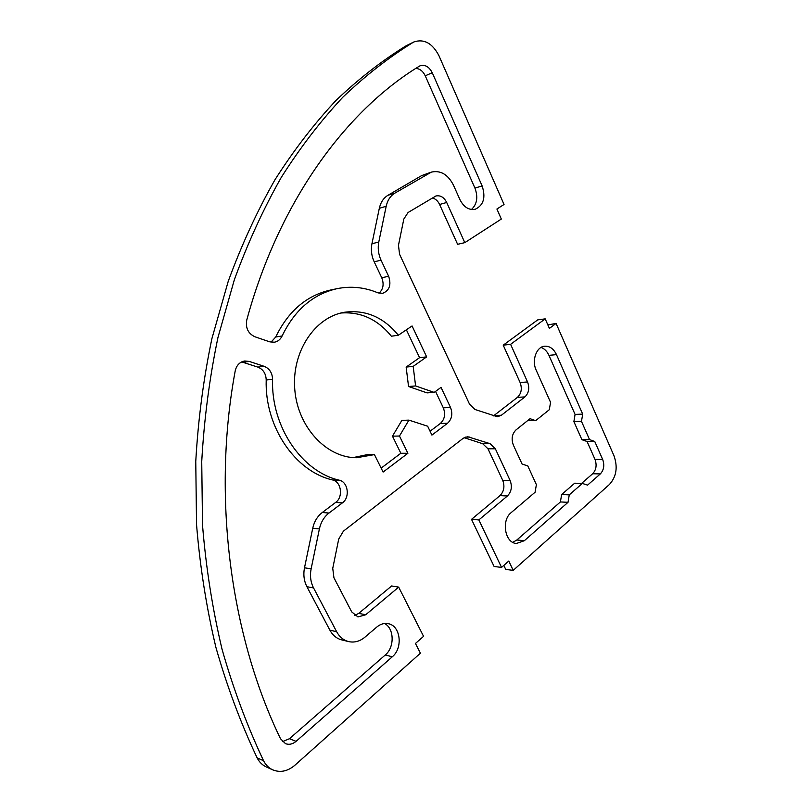 <?xml version="1.0" encoding="UTF-8"?>
<svg xmlns="http://www.w3.org/2000/svg" width="812" height="812" viewBox="0 0 812 812"><rect width="100%" height="100%" fill="white"/><g stroke="black" fill="none" stroke-linecap="round" stroke-linejoin="round"><path stroke-width="1.22" d="M379.001 293.203C383.284 289.255 384.198 284.098 381.741 277.755L374.19 261.809C371.51 255.932 370.759 249.913 371.937 243.773L379.316 208.319C380.666 202.33 383.548 197.986 387.974 195.286L421.631 175.605L431.385 172.103C440.601 170.124 447.95 174.468 453.451 185.136L459.937 199.63C463.804 207.161 468.9 210.369 475.243 209.252C483.587 205.284 485.88 197.519 482.145 185.958L432.248 72.725C429.04 66.614 424.95 64.321 419.987 65.843L419.236 66.249C345.709 111.021 279.023 201.528 246.757 320.029C245.427 327.957 248.117 333.519 254.836 336.736L269.594 341.801L274.283 342.238C277.816 341.588 280.424 339.497 282.119 335.965C294.685 309.981 312.945 294.228 336.919 288.686C350.896 285.875 364.527 287.245 377.813 292.797L382.594 293.345C389.445 290.584 391.465 284.89 388.643 276.283L381.051 260.195C378.351 254.257 377.6 248.198 378.788 241.996L386.187 206.258C387.527 200.219 390.43 195.844 394.865 193.124L431.385 172.103M364.892 637.197C359.807 641.389 354.377 642.85 348.602 641.592C343.496 640.252 339.517 636.963 336.655 631.736L313.554 587.929C310.61 582.113 309.798 575.749 311.128 568.847L319.39 528.927C320.892 522.167 324.089 516.868 328.982 513.042L342.4 502.882C350.236 497.512 348.125 481.942 339.325 480.207C301.912 471.782 270.985 426.736 272.568 379.336C272.325 372.891 269.513 368.546 264.144 366.324L249.284 361.431L244.727 360.995C239.692 361.969 236.525 365.258 235.216 370.871C212.186 494.376 229.654 633.847 280.516 738.768L285.509 743.66C289.123 744.969 292.635 744.198 296.065 741.356L392.308 656.766C403.27 647.915 400.519 625.595 388.227 623.687C384.249 622.936 380.483 624.022 376.91 626.955L364.892 637.197M348.602 641.592L341.761 639.917C336.675 638.587 332.717 635.329 329.875 630.142L306.916 586.711C303.982 580.945 303.18 574.632 304.5 567.791L312.732 528.236C314.234 521.537 317.411 516.29 322.283 512.504L335.64 502.425C343.435 497.106 341.344 481.668 332.585 479.953C295.355 471.589 264.621 426.96 266.204 379.996C265.971 373.601 263.179 369.298 257.83 367.105L241.692 361.908M434.176 392.399L415.602 385.944L413.176 366.385L426.655 356.884L412.07 325.947L398.357 335.234C383.457 317.076 365.42 309.423 344.258 312.295C314.64 317.218 291.447 352.164 294.797 389.73C297.821 427.315 326.566 457.866 356.59 457.735L374.444 454.608L383.091 472.066L407.888 453.289L400.844 453.269L392.47 436.156L399.474 436.024L408.913 420.119L427.67 426.229L431.913 435.09L447.524 423.265C451.919 419.124 452.913 413.856 450.518 407.472L441.038 387.385L434.176 392.399L427.051 392.886L408.548 386.492L406.142 367.085L419.571 357.666L406.376 329.794M415.602 385.944L408.548 386.492M413.176 366.385L406.142 367.085M426.655 356.884L419.571 357.666M398.357 335.234L391.394 336.209C377.55 319.299 360.721 311.564 340.908 313.016M353.19 457.582L367.542 454.578L374.444 454.608M512.788 542.335L516.848 540L560.402 501.938L561.64 494.549L574.693 483.201L582.336 483.434L587.583 485.129L600.322 473.924C603.905 470.026 604.686 465.205 602.666 459.45L594.729 441.444L587.076 441.515L581.91 439.698L573.881 421.601L575.079 414.404L548.953 355.362C547.085 351.291 544.446 348.642 541.046 347.424M594.729 441.444L589.542 439.617L581.483 421.377L582.691 414.12L556.474 354.621C553.652 348.784 549.734 345.973 544.71 346.196C536.438 346.653 531.484 360.426 536.184 370.181L550.566 402.336L549.288 409.725L535.656 420.657L530.063 418.687L516.056 429.863C512.027 433.872 511.124 438.947 513.357 445.088L522.106 464.078L527.78 465.905L536.387 484.642L535.078 492.245L511.174 512.605C501.024 520.35 504.952 543.137 516.462 543.472L524.349 540.701L568.014 502.323L560.402 501.938M568.014 502.323L569.253 494.873L561.64 494.549M569.253 494.873L582.336 483.434M581.595 483.414L592.648 473.751C596.221 469.894 597.003 465.103 594.993 459.389L587.076 441.515M589.542 439.617L581.91 439.698M581.483 421.377L573.881 421.601M582.691 414.12L575.079 414.404M549.399 328.403L556.088 323.42L613.984 455.765C617.973 467.164 616.43 476.745 609.386 484.531L513.214 570.369L508.779 561.031L501.552 567.415L478.857 519.913L507.398 495.99C511.469 491.788 512.382 486.632 510.129 480.531L495.35 448.782L490.032 443.656L467.58 436.694L463.175 438.307L343.415 531.16L338.716 539.067L332.747 568.359L333.945 577.789L351.708 611.883L357.96 616.937L365.684 614.775L398.672 587.127L423.559 636.324L415.46 643.469L420.413 653.203L294.847 765.28C287.651 771.339 280.282 772.872 272.73 769.857C268.792 768.03 265.737 764.985 263.555 760.732C247.092 725.796 233.247 688.637 222.041 649.245C212.48 608.898 205.974 567.537 202.523 525.171L201.731 461.531C204.116 419.185 209.526 377.864 217.941 337.569L234.363 279.704C247.782 242.961 263.443 208.816 281.348 177.27C300.318 147.419 320.811 120.734 342.826 97.217C365.481 75.587 388.928 57.297 413.166 42.346L413.998 41.909C424.097 38.621 432.42 43.229 438.957 55.734L504.039 204.472L496.914 209.019L501.319 219.057L464.799 242.646L446.701 202.472C444.012 197.265 440.419 195.103 435.912 195.986L408.071 212.511L403.818 219.067L398.469 245.325L399.585 254.318L469.529 404.173L474.969 409.481L497.391 416.759L501.39 415.247L524.907 396.916C528.866 393.049 529.749 388.065 527.546 381.965L510.606 344.329L545.197 318.862L549.399 328.403M547.867 324.932L556.088 323.42M503.826 565.406L505.734 569.425L513.214 570.369M478.857 519.913L471.518 519.355L494.112 566.482L501.552 567.415M471.518 519.355L499.969 495.635C504.029 491.463 504.942 486.358 502.699 480.298L487.982 448.803L482.673 443.717L464.139 437.668M354.671 615.435L358.772 613.354L391.617 585.97L398.672 587.127M471.457 209.496C477.07 204.228 478.227 197.083 474.929 188.059L425.244 75.8C422.971 71.141 419.814 68.685 415.774 68.411M271.015 342.187L275.725 337C288.219 311.24 306.398 295.609 330.251 290.097L336.919 288.686M282.495 741.62L289.458 738.717L385.253 655C394.733 647.296 394.327 628.468 384.604 623.504M381.143 468.128L400.844 453.269M430.066 431.233L440.337 423.488C444.702 419.388 445.697 414.171 443.311 407.827L435.536 391.404M408.913 420.119L401.879 420.383L392.47 436.156M407.888 453.289L399.474 436.024M535.656 420.657L527.556 420.687M272.73 769.857L266.255 766.924C262.337 765.107 259.292 762.082 257.13 757.87C240.768 723.238 227.025 686.404 215.901 647.377C206.41 607.406 199.955 566.441 196.534 524.471L195.763 461.429C198.148 419.489 203.528 378.554 211.902 338.624L228.243 281.277C241.6 244.859 257.181 211.008 274.994 179.716C293.883 150.098 314.274 123.617 336.188 100.252C358.752 78.764 382.097 60.585 406.244 45.705L413.998 41.909M432.238 197.935C435.415 198.707 437.871 200.889 439.596 204.482L457.613 244.321L464.799 242.646M493.513 415.886L517.467 397.342C521.405 393.505 522.289 388.562 520.106 382.503L503.217 345.171L510.606 344.329M503.217 345.171L537.727 319.877L545.197 318.862M388.643 276.283L381.741 277.755M381.051 260.195L374.19 261.809M378.788 241.996L371.937 243.773M386.187 206.258L379.316 208.319M394.865 193.124L387.974 195.286M428.655 173.332L421.631 175.605M336.655 631.736L329.875 630.142M313.554 587.929L306.916 586.711M311.128 568.847L304.5 567.791M319.39 528.927L312.732 528.236M328.982 513.042L322.283 512.504M342.4 502.882L335.64 502.425M339.325 480.207L332.585 479.953M272.568 379.336L266.204 379.996M524.349 540.701L516.848 540M600.322 473.924L592.648 473.751M602.666 459.45L594.993 459.389M556.474 354.621L548.953 355.362M499.969 495.635L507.398 495.99M502.699 480.298L510.129 480.531M487.982 448.803L495.35 448.782M482.673 443.717L490.032 443.656M465.317 437.12L469.874 437.049M358.772 613.354L365.684 614.775M482.145 185.958L474.929 188.059M282.119 335.965L275.725 337M425.244 75.8L432.248 72.725M264.144 366.324L257.83 367.105M392.308 656.766L385.253 655M296.065 741.356L289.458 738.717M243.052 362.253L249.284 361.431M450.518 407.472L443.311 407.827M447.524 423.265L440.337 423.488M257.13 757.87L263.555 760.732M406.244 45.705L413.166 42.346M439.596 204.482L446.701 202.472M494.011 415.531L501.39 415.247M517.467 397.342L524.907 396.916M520.106 382.503L527.546 381.965"/></g></svg>
